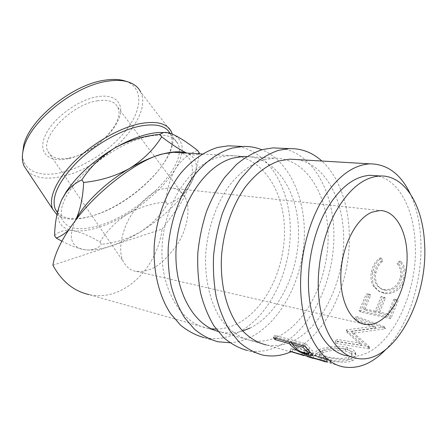 <?xml version="1.0" encoding="UTF-8"?>
<svg xmlns="http://www.w3.org/2000/svg" width="447" height="447" viewBox="0 0 447 447"><rect width="100%" height="100%" fill="white"/><g stroke="black" fill="none" stroke-linecap="round" stroke-linejoin="round"><path stroke-width="0.34" stroke-dasharray="2.23 1.68" d="M262.758 355.086L247.275 350.482C258.366 352.655 269.312 350.917 280.107 345.263C311.386 328.606 333.306 282.403 333.898 237.787C334.624 193.199 313.397 153.12 281.118 148.27M290.768 351.89L295.545 349.582C322.186 334.965 342.475 298.384 347.917 259.5C353.275 220.606 343.62 180.895 321.874 161.026M250.75 340.525C260.361 342.296 269.871 340.782 279.269 335.976C308.598 320.762 328.953 276.341 328.092 234.597C327.444 192.858 304.904 157.484 273.888 158.204L263.361 159.886C251.164 163.904 239.905 172.358 229.585 185.254C216.549 203.212 207.794 227.931 205.788 253.225C204.458 278.475 209.978 302.217 220.572 318.728C228.937 330.4 239.385 337.803 250.75 340.525L266.256 344.928C275.849 346.676 285.342 345.078 294.735 340.139C322.801 325.131 342.838 282.873 343.648 241.894C344.576 200.938 325.74 164.239 297.059 159.568M217.98 341.765L204.111 337.641C215.208 339.882 226.154 338.396 236.949 333.188C268.228 317.845 290.058 274.056 290.321 231.535C290.729 189.047 268.977 150.851 236.603 146.197M229.836 342.726C236.994 342.352 243.995 340.463 250.834 337.077C280.235 322.265 301.529 281.951 304.1 241.151C306.692 200.379 290.181 161.367 261.825 149.745M249.951 328.092C279.297 313.688 299.591 270.843 298.507 230.434C297.646 190.025 274.771 155.785 243.716 156.428L229.428 155.59L218.913 157.148C190.774 164.239 164.714 202.636 162.183 245.057C159.428 287.488 180.571 323.293 207.52 328.249L211.465 328.852M216.169 329.076C222.924 328.986 229.546 327.411 236.044 324.349C265.373 310.33 285.622 268.222 284.437 228.451C283.482 188.679 260.467 154.98 229.428 155.59M217.896 331.328L221.41 332.194C228.417 333.551 235.44 333.166 242.481 331.026M197.485 150.36C188.349 154.053 180.923 160.339 175.213 169.223C170.005 178.666 166.86 189.584 165.77 201.983C152.231 203.256 139.525 207.246 127.646 213.934C117.533 220.025 107.615 224.59 97.887 227.629C88.154 230.618 79.75 231.602 72.677 230.585C64.871 229.59 58.836 231.267 54.579 235.603M164.217 132.485L173.179 134.48C184.438 140.732 185.114 152.315 175.213 169.223C164.597 185.991 148.745 200.899 127.646 213.934C116.326 221.181 107.073 230.54 99.877 242.023C90.043 236.05 80.98 232.239 72.677 230.585C57.954 227.897 54.288 217.644 61.692 199.826M125.663 81.186C143.018 87.321 142.52 107.856 127.848 127.954C113.186 148.113 86.316 166.435 62.507 172.279C40.56 177.828 22.808 171.391 22.49 154.506M27.334 170.938C35.123 178.292 47.22 179.99 63.625 176.04C105.738 166.675 153.371 116.829 140.665 92.032L171.559 132.139M57.395 212.582C64.228 219.471 75.867 220.55 92.317 215.817C132.977 204.787 181.169 156.344 170.542 134.29L170.044 133.284M172.274 134.094C179.901 157.88 131.658 205.084 91.071 216.18C75.856 220.594 64.48 220.108 56.931 214.728M68.827 158.54C87.724 154.193 109.677 137.581 117.617 121.606C125.814 105.604 117.304 93.205 97.256 96.72C77.314 99.977 51.617 119.461 44.773 136.491C37.626 153.572 49.863 163.11 68.827 158.54M97.144 100.866C107.85 99.217 114.717 101.357 117.751 107.28C125.54 121.852 96.356 152.528 70.894 157.696C59.211 160.205 51.573 158.165 47.969 151.567C39.649 137.687 71.19 104.525 97.144 100.866M148.857 269.709C156.791 267.764 166.223 259.45 177.146 244.755C187.366 229.412 191.143 207.458 185.019 197.177C180.851 190.746 175.8 187.662 169.854 187.919L162.194 188.992C154.299 190.187 144.504 198.127 132.815 212.806C121.796 228.311 117.388 251.248 123.461 261.864C126.948 267.753 131.262 270.916 136.391 271.351C140.961 271.793 145.119 271.245 148.857 269.709M147.331 136.581C127.702 140.978 101.944 155.88 84.025 173.548C65.664 192.702 58.373 208 62.15 219.455C67.452 229.227 79.734 231.272 98.999 225.579C139.604 214.068 188.254 165.625 178.046 144.057C174.196 135.743 163.954 133.251 147.331 136.581M356.907 358.41L347.353 355.823C383.928 362.774 419.085 298.333 415.112 242.637C413.615 208.218 398.406 179.454 376.475 175.732M400.68 261.115L398.517 263.613C401.652 267.557 402.747 272.15 401.797 277.38C399.126 286.667 393.528 290.969 384.996 290.299L381.894 289.27C376.503 285.756 374.525 280.219 375.966 272.653C376.91 267.697 379.196 263.842 382.816 261.087L381.308 258.059C376.821 261.277 374.027 265.959 372.927 272.106C371.703 277.716 372.323 282.694 374.798 287.041L379.754 291.762L384.291 293.344C392.902 295.473 403.641 287.957 405.066 277.743C406.211 271.307 404.747 265.764 400.68 261.115L399.272 261.154L397.12 263.579C400.266 267.44 401.378 271.916 400.451 277.017C397.824 286.063 392.254 290.237 383.733 289.539L380.548 288.488C375.189 285.024 373.206 279.626 374.597 272.296C375.519 267.474 377.788 263.724 381.403 261.048L379.889 258.092C375.407 261.21 372.63 265.758 371.558 271.748C370.362 277.213 371.016 282.074 373.513 286.326L378.408 290.896L383.051 292.511C391.667 294.623 402.334 287.348 403.719 277.386C404.837 271.117 403.35 265.702 399.272 261.154M395.003 300.004L388.873 315.224L379.33 313.163L385.465 298.104L382.325 297.478L376.19 312.481L364.607 309.978L370.736 295.171L367.697 294.567L360.243 311.967L390.773 318.666L398.227 300.647L395.003 300.004L393.807 299.054L397.031 299.691L398.227 300.647M346.945 332.238L347.33 331.775L375.698 327.908L355.544 320.276L357.036 317.806L385.375 328.484L385.158 328.847L352.471 333.328L369.457 348.537L369.194 348.789L335.747 343.29L337.675 341.692L361.562 345.486L346.945 332.238L346.246 330.288L361.064 343.268L361.562 345.486M351.951 360.908C355.756 359.287 356.885 357.103 355.326 354.354C354.052 352.353 351.443 350.834 347.498 349.783C339.117 347.358 326.003 349.476 319.784 351.945C316.046 353.264 314.733 354.577 315.845 355.89C316.817 356.929 319.287 357.991 323.254 359.081C331.674 361.534 345.704 363.646 351.951 360.908L351.968 358.254C355.611 356.728 356.678 354.644 355.169 352.001C353.868 349.99 351.208 348.453 347.185 347.392C338.843 344.995 325.802 347.001 319.784 349.386C316.208 350.638 314.962 351.89 316.051 353.152C317.035 354.186 319.549 355.259 323.6 356.354C332.026 358.779 345.905 360.891 351.968 358.254M289.997 351.253L290.863 348.61L321.907 357.309L326.198 359.075L325.455 361.858L330.149 363.02L330.786 362.696L326.746 361.221L311.615 357.924M307.687 356.628L304.619 354.884L305.061 352.191L310.849 354.812L327.578 359.131L324.606 358.673L310.022 354.303L317.526 356.544M61.909 241.168C70.911 245.951 78.778 248.834 85.511 249.817L89.232 250.052C95.468 250.08 102.57 248.778 110.538 246.146L162.082 229.104C157.232 268.742 122.886 302.278 89.087 294.612L303.882 355.616L302.032 354.694L304.619 354.884M162.082 229.104L178.079 207.659C182.56 200.608 186.064 193.842 188.584 187.354C195.495 170.318 193.355 154.707 179.029 152.623M385.42 349.878C408.781 325.662 422.907 280.118 420.8 239.933C419.923 222.338 416.369 206.888 410.139 193.59M99.877 242.023L101.419 244.291C115.371 242.928 128.35 238.81 140.364 231.937C151.751 224.483 160.747 215.219 167.362 204.15C175.621 201.457 182.739 195.786 188.729 187.125L191.456 182.197C195.227 173.989 197.764 164.524 199.071 153.802M165.77 201.983L167.362 204.15M75.387 220.617C67.709 237.983 71.084 247.716 85.511 249.817L88.886 250.013C94.641 249.7 98.821 247.794 101.419 244.291M75.515 220.365L68.676 230.009M198.183 153.751C196.507 155.528 193.048 155.433 187.813 153.477L186.88 153.086M52.897 265.2L110.538 246.146C120.249 242.894 130.189 238.156 140.364 231.937C161.484 218.723 177.56 203.86 188.584 187.354L191.383 182.583C198.932 168.133 197.747 158.434 187.813 153.477L186.723 153.075M398.517 263.613L397.12 263.579M401.797 277.38L400.451 277.017M384.996 290.299L383.733 289.539M375.966 272.653L374.597 272.296M382.816 261.087L381.403 261.048M381.308 258.059L379.889 258.092M372.927 272.106L371.558 271.748M374.798 287.041L373.513 286.326M384.291 293.344L383.051 292.511M405.066 277.743L403.719 277.386M388.873 315.224L387.823 313.872L393.807 299.054M387.823 313.872L378.274 311.822L384.258 297.16L381.118 296.534L382.325 297.478M379.33 313.163L378.274 311.822M385.465 298.104L384.258 297.16M376.19 312.481L375.134 311.146L381.118 296.534M375.134 311.146L363.54 308.648L369.518 294.238L366.479 293.629L367.697 294.567M364.607 309.978L363.54 308.648M370.736 295.171L369.518 294.238M360.243 311.967L359.204 310.57L366.479 293.629M359.204 310.57L389.762 317.236L397.031 299.691M390.773 318.666L389.762 317.236M346.246 330.288L346.621 329.83L347.33 331.775M355.544 320.276L354.627 318.655L374.837 326.181L375.698 327.908M374.837 326.181L346.621 329.83M354.627 318.655L356.08 316.252L357.036 317.806M335.747 343.29L335.339 341.011L368.73 346.52L368.987 346.274L351.767 331.372L384.28 327.143L384.498 326.791L385.375 328.484M384.498 326.791L356.08 316.252M384.28 327.143L385.158 328.847M351.767 331.372L352.471 333.328M368.987 346.274L369.457 348.537M368.73 346.52L369.194 348.789M335.339 341.011L337.217 339.463L337.675 341.692M361.064 343.268L337.217 339.463M347.498 349.783L347.185 347.392M319.784 351.945L319.784 349.386M323.254 359.081L323.6 356.354M325.651 356.175C322.443 355.304 320.449 354.426 319.672 353.538C318.761 352.404 319.789 351.303 322.756 350.247C329.249 347.755 336.753 347.246 345.268 348.716C348.425 349.56 350.504 350.75 351.51 352.286C352.622 354.37 351.716 356.052 348.805 357.332C342.089 359.025 334.373 358.639 325.651 356.175L325.36 358.891C322.22 358.025 320.264 357.147 319.499 356.265C318.571 355.08 319.655 353.929 322.756 352.817C329.411 350.23 337.004 349.677 345.531 351.152C348.615 351.985 350.66 353.164 351.655 354.694C352.789 356.862 351.839 358.623 348.789 359.975C341.91 361.74 334.099 361.383 325.36 358.891M322.756 350.247L322.756 352.817M345.268 348.716L345.531 351.152M348.805 357.332L348.789 359.975M326.198 359.075L330.551 360.198L331.316 359.924L327.204 358.455L314.381 355.661M330.149 363.02L330.746 360.226M326.746 361.221L327.204 358.455M310.19 357.416L310.849 354.812M302.032 354.694L302.552 352.001L305.061 352.191M302.552 352.001L308.419 354.03L307.782 356.298M306.117 355.823L306.838 353.415L308.419 354.03M306.838 353.415L292.796 349.47L292.075 351.845M290.863 348.61L292.796 349.47M321.035 360.053L321.907 357.309M313.967 355.689L313.274 358.433L316.588 359.226L324.673 361.081L325.192 358.31M309.302 356.728L310.022 354.303M319.806 359.706L320.533 357.254M324.673 361.081L327.008 361.902L325.293 361.802M273.43 337.658L274.799 335.351L306.016 343.771L313.336 351.873L313.364 353.186L310.631 352.873M312.213 354.493L313.336 351.873M309.346 352.549L309.089 352.476C304.776 351.32 300.792 349.593 297.138 347.302L292.802 343.609M308.43 354.22L309.089 352.476M296.506 348.727L297.138 347.302M291.947 342.715L290.505 341.089L276.386 337.262L275.799 338.306M289.919 342.162L290.505 341.089M274.799 335.351L276.386 337.262M304.642 346.179L306.016 343.771M296.847 345.397C299.082 347.794 302.552 349.733 307.257 351.208L309.771 351.549C310.257 351.13 309.542 350.102 307.625 348.459L304.278 344.833L293.707 341.961L296.847 345.397L295.629 347.906M306.195 353.845L307.257 351.208M293.12 343.033L293.707 341.961M303.692 345.917L304.278 344.833M323.946 361.316L324.606 358.673M308.24 350.426L309.503 347.906M307.218 349.303L307.625 348.459M273.888 158.204L246.766 156.606M207.52 328.249L221.41 332.194M169.854 187.919L380.023 210.531M117.751 107.28L185.019 197.177M57.439 212.381L62.15 219.455M308.117 356.818L313.459 358.338M329.752 362.964L344.011 367.009M202.329 153.992L243.716 156.428M380.548 288.488L381.894 289.27M378.408 290.896L379.754 291.762M316.051 353.152L315.845 355.89M355.326 354.354L355.169 352.001M319.672 353.538L319.499 356.265M351.51 352.286L351.655 354.694M331.316 359.924L330.786 362.696M304.312 352.834L308.542 354.018M327.265 359.276L330.551 360.198M327.008 361.902L327.578 359.131M313.364 353.186L312.604 355.052M308.659 354.186L308.888 353.638M309.631 351.873L309.771 351.549M316.593 359.226L326.489 362.036M170.542 134.29L178.046 144.057M47.969 151.567L123.461 261.864M136.391 271.351L362.104 323.645M127.289 81.689L128.993 82.22M191.383 182.583L191.456 182.197M89.232 250.052L88.886 250.018"/><path stroke-width="0.67" d="M281.118 148.27L272.983 147.89L262.428 149.577C253.566 152.567 244.934 157.506 236.53 164.412L224.802 177.241C217.628 187.405 211.52 198.859 206.48 211.604C202.178 224.875 199.306 238.558 197.859 252.656C197.289 266.708 198.2 280.191 200.602 293.103C203.81 305.413 208.257 316.336 213.929 325.863L223.735 337.692C231.077 343.899 238.922 348.163 247.275 350.482M321.874 161.026C312.291 152.405 301.323 148.275 288.958 148.633L278.414 150.365C269.552 153.416 260.908 158.467 252.488 165.519L240.726 178.621C233.524 188.997 227.383 200.692 222.304 213.711C217.963 227.26 215.052 241.229 213.571 255.617C212.962 269.954 213.845 283.705 216.219 296.858C219.404 309.402 223.824 320.516 229.484 330.199L239.262 342.201C246.588 348.476 254.421 352.772 262.758 355.086C272.134 356.946 281.47 355.879 290.768 351.89M297.059 159.568L289.835 159.143L279.319 160.87C267.127 164.977 255.852 173.615 245.492 186.785C232.412 205.123 223.584 230.361 221.511 256.17C220.12 281.928 225.59 306.117 236.145 322.885C244.481 334.742 254.913 342.223 266.256 344.928M236.603 146.197L228.456 145.817L217.912 147.387C204.67 151.298 191.757 160.166 180.588 173.414C166.189 192.031 156.511 217.851 154.31 244.448C152.857 271.016 158.987 296.16 170.726 313.828L180.554 325.165C187.902 331.149 195.758 335.311 204.111 337.641M261.825 149.745C255.773 147.326 249.42 146.242 242.766 146.482L232.211 148.091C218.946 152.086 205.989 161.127 194.763 174.643C180.286 193.635 170.53 219.969 168.262 247.079C167.754 260.59 168.72 273.57 171.167 286.019C174.414 297.898 178.884 308.452 184.583 317.688L194.411 329.188C201.765 335.244 209.621 339.435 217.98 341.765L229.836 342.726M246.766 156.606L243.716 156.428L233.189 158.026C205.67 165.144 179.89 202.614 176.369 244.861C172.659 287.114 191.886 324.153 217.896 331.328M242.481 331.026L249.951 328.092M211.465 328.852L216.169 329.076M186.723 153.075C181.029 151.175 173.341 151.399 163.663 153.746C153.187 156.389 141.872 161.25 129.719 168.34C115.678 176.107 100.318 180.811 83.639 182.449C82.952 197.608 80.248 210.246 75.515 220.365L75.387 220.617C69.045 228.97 63.96 236.949 60.138 244.554C56.277 252.292 53.864 259.176 52.897 265.2C61.731 281.387 73.794 291.187 89.087 294.612M68.676 230.009C64.815 233.736 60.658 236.429 56.205 238.089L54.579 235.603C54.903 222.014 57.277 210.084 61.692 199.826L65.854 192.813C70.335 186.997 75.666 182.678 81.851 179.862C90.344 166.915 101.357 156.277 114.879 147.94C128.736 140.419 143.716 135.894 159.808 134.374L161.674 136.827C153.986 149.225 143.336 159.73 129.719 168.34C105.822 182.275 83.757 203.676 75.515 220.365M22.49 154.506L23.657 145.476C29.334 119.41 72.794 84.271 104.861 80.181C113.102 78.912 120.036 79.248 125.663 81.186L127.289 81.689M140.665 92.032C138.492 87.489 134.597 84.22 128.993 82.22C123.216 80.225 116.075 79.89 107.576 81.209C74.487 85.472 29.413 121.902 23.562 148.739C21.797 155.517 21.97 161.278 24.071 166.021L27.334 170.938M170.044 133.284C165.619 125.551 155.45 123.193 139.531 126.216C119.863 130.373 94.211 145.079 76.476 162.725C58.317 181.868 51.221 197.283 55.182 208.978L57.395 212.582M56.931 214.728L52.651 209.084C48.136 198.535 56.272 179.554 74.593 161.322C92.892 143.113 119.383 127.965 139.654 123.735C156.785 120.573 167.424 123.372 171.559 132.139L172.274 134.094M372.116 212.124L380.023 210.531C396.126 210.654 407.591 232.474 407.105 258.746C406.736 285.002 394.69 312.57 378.838 321.533C374.407 324.019 369.982 324.991 365.562 324.449C350.666 322.756 339.334 300.244 340.927 272.491C342.391 244.755 356.566 218.147 372.116 212.124M376.475 175.732L370.261 175.291C353.577 176.33 338.558 188.505 325.209 211.811C312.995 234.625 306.659 265.831 308.855 293.159C311.498 328.12 327.981 352.968 347.353 355.823M318.633 295.221C321.209 330.556 337.608 355.6 356.907 358.41C393.338 365.272 428.41 300.127 424.572 243.928C423.102 205.849 404.921 174.939 380.056 175.989C363.433 177.051 348.442 189.372 335.088 212.956C322.863 236.038 316.487 267.602 318.633 295.221M303.882 355.616L289.997 351.253L321.035 360.053L325.455 361.858M311.615 357.924L307.687 356.628M290.516 345L289.181 343.497L275.067 339.625L273.43 337.658L304.642 346.179L312.213 354.493L312.274 355.862L308.084 355.142C303.764 353.968 299.741 352.214 296.009 349.872L290.516 345L291.74 342.659M410.139 193.59C400.557 173.855 387.108 163.937 369.792 163.842C351.118 165.194 334.289 178.99 319.314 205.24C305.614 230.959 298.54 266.133 301.082 296.853C304.133 335.937 322.527 363.562 344.011 367.009C358.567 369.155 372.368 363.439 385.42 349.878M56.205 238.089L61.909 241.168M81.851 179.862L83.639 182.449M159.808 134.374L163.457 132.591C165.798 132.077 169.039 132.709 173.179 134.48C180.096 137.754 188.198 143.046 197.485 150.36L199.228 152.606L198.183 153.751M186.88 153.086C180.225 150.002 171.821 144.582 161.674 136.827M199.071 153.802L199.228 152.606M179.029 152.623L173.296 152.287L163.663 153.746C140.123 158.232 96.681 191.165 75.387 220.617M61.692 199.826L66.106 191.981C77.219 175.42 93.473 160.741 114.879 147.94C131.189 138.687 145.638 133.552 158.221 132.535L164.217 132.485M307.653 356.745L307.782 356.298M306.027 356.119L306.117 355.823M291.986 352.135L292.075 351.845M319.806 359.706L319.717 360.008L309.212 357.024L313.274 358.433M309.212 357.024L309.302 356.728M319.717 360.008L323.946 361.316M325.293 361.802L323.907 361.455M310.631 352.873L309.346 352.549M308.084 355.142L308.43 354.22M296.009 349.872L296.506 348.727M292.802 343.609L291.947 342.715M289.181 343.497L289.919 342.162M275.067 339.625L275.799 338.306M303.692 345.917L302.954 347.285L292.383 344.38L295.629 347.906C297.948 350.364 301.468 352.342 306.195 353.845L308.659 354.186C309.156 353.767 308.402 352.711 306.407 351.007L307.218 349.303M292.383 344.38L293.12 343.033M302.954 347.285L306.407 351.007M272.983 147.89L288.958 148.633M228.456 145.817L242.766 146.482M23.657 145.476L23.562 148.739M55.182 208.978L57.439 212.381M24.071 166.021L52.651 209.084M173.296 152.287L202.329 153.992M289.835 159.143L369.792 163.842M370.261 175.291L380.056 175.989M312.604 355.052L312.274 355.862M308.888 353.638L309.631 351.873M362.104 323.645L365.562 324.449M158.221 132.535L163.457 132.591M66.106 191.981L65.854 192.813"/></g></svg>

